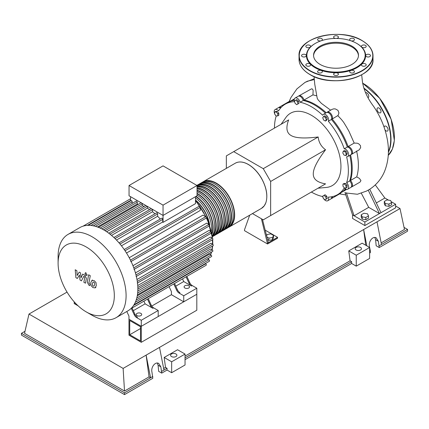 <?xml version="1.0" encoding="UTF-8"?>
<svg xmlns="http://www.w3.org/2000/svg" width="429" height="429" viewBox="0 0 429 429"><rect width="100%" height="100%" fill="white"/><g stroke="black" fill="none" stroke-linecap="round" stroke-linejoin="round"><path stroke-width="0.64" d="M140.508 340.964L129.74 334.749L129.74 320.538L140.508 326.759L140.508 340.964M140.508 328.534L129.74 334.749M153.62 307.861A4.349 2.51 60 0 1 151.126 304.949L150.359 305.394A4.349 2.51 -120 0 0 152.853 308.306L153.62 307.861L158.199 310.505L158.199 316.543L141.28 326.313L196.809 294.251L196.809 310.237L141.28 342.299L141.28 326.313L128.973 319.208L128.973 316.189L126.812 311.492M141.28 342.299L128.973 335.194L128.973 319.208L141.28 326.313L141.28 320.275L136.701 317.626L137.468 317.187A4.349 2.51 60 0 1 134.974 314.275L134.207 314.714A4.349 2.51 -120 0 0 136.701 317.626M151.753 306.054L171.428 294.696L171.428 291.677L169.106 286.626M202.391 182.25A26.105 15.074 60 0 1 203.142 181.767A26.105 15.074 60 0 1 223.257 188.76A26.105 15.074 60 0 1 234.652 215.031A26.105 15.074 60 0 1 229.247 226.984A26.105 15.074 60 0 1 228.453 227.386M199.319 184.03A26.105 15.074 60 0 1 200.064 183.542A26.105 15.074 60 0 1 220.179 190.54A26.105 15.074 60 0 1 231.574 216.811A26.105 15.074 60 0 1 226.169 228.759A26.105 15.074 60 0 1 225.375 229.166M226.169 228.759L227.708 227.874A26.105 15.074 -120 0 0 233.113 215.921A26.105 15.074 -120 0 0 221.718 189.65A26.105 15.074 -120 0 0 201.603 182.657L200.064 183.542M196.857 185.398A26.105 15.074 60 0 1 196.986 185.323A26.105 15.074 60 0 1 217.101 192.315A26.105 15.074 60 0 1 228.496 218.586A26.105 15.074 60 0 1 223.091 230.534A26.105 15.074 60 0 1 222.297 230.941M223.091 230.534L224.63 229.649A26.105 15.074 -120 0 0 230.035 217.696A26.105 15.074 -120 0 0 218.64 191.425A26.105 15.074 -120 0 0 198.525 184.432L196.986 185.323M197.04 186.004A26.105 15.074 60 0 1 215.841 196.139A26.105 15.074 60 0 1 225.423 220.361A26.105 15.074 60 0 1 220.013 232.314A26.105 15.074 60 0 1 219.224 232.716M220.013 232.314L221.552 231.424A26.105 15.074 -120 0 0 226.962 219.471A26.105 15.074 -120 0 0 216.532 194.262A26.105 15.074 -120 0 0 197.029 185.494M197.04 187.736A26.105 15.074 60 0 1 222.345 222.136A26.105 15.074 60 0 1 216.94 234.089A26.105 15.074 60 0 1 216.146 234.491M216.94 234.089L218.479 233.199A26.105 15.074 -120 0 0 223.884 221.251A26.105 15.074 -120 0 0 197.04 186.765M197.04 190.213A26.105 15.074 60 0 1 219.267 223.917A26.105 15.074 60 0 1 213.862 235.864A26.105 15.074 60 0 1 213.068 236.272M213.862 235.864L215.401 234.974A26.105 15.074 -120 0 0 220.806 223.026A26.105 15.074 -120 0 0 197.04 188.889M197.04 193.334A26.105 15.074 60 0 1 216.195 225.692A26.105 15.074 60 0 1 212.398 236.449M212.425 236.69A26.105 15.074 -120 0 0 217.728 224.801A26.105 15.074 -120 0 0 197.04 191.699M196.064 196.369A26.105 15.074 60 0 1 213.116 227.467A26.105 15.074 60 0 1 212.023 234.057M212.285 235.655A26.105 15.074 -120 0 0 214.656 226.576A26.105 15.074 -120 0 0 197.04 195.115M211.417 231.081A26.105 15.074 -120 0 0 211.577 228.357A26.105 15.074 -120 0 0 195.501 197.935M195.774 196.536A25.67 14.822 60 0 1 212.805 227.29A25.67 14.822 60 0 1 211.894 233.333M197.04 193.688A25.67 14.822 60 0 1 215.884 225.515A25.67 14.822 60 0 1 212.323 235.923M197.04 190.578A25.67 14.822 60 0 1 218.962 223.734A25.67 14.822 60 0 1 214.661 234.797M197.04 188.117A25.67 14.822 60 0 1 222.04 221.959A25.67 14.822 60 0 1 217.739 233.022M197.04 186.427A25.67 14.822 60 0 1 215.605 196.262A25.67 14.822 60 0 1 225.112 220.184A25.67 14.822 60 0 1 220.817 231.247M198.311 185.162A25.67 14.822 60 0 1 217.675 193.318A25.67 14.822 60 0 1 228.19 218.409A25.67 14.822 60 0 1 223.89 229.472M201.389 183.387A25.67 14.822 60 0 1 220.747 191.543A25.67 14.822 60 0 1 231.269 216.629A25.67 14.822 60 0 1 226.968 227.692M204.461 181.606A25.67 14.822 60 0 1 223.825 189.768A25.67 14.822 60 0 1 234.341 214.854A25.67 14.822 60 0 1 230.046 225.917M195.501 200.021A26.105 15.074 60 0 1 209.717 225.102M196.128 200.917A25.67 14.822 60 0 1 209.154 223.482M137.049 315.61A2.719 1.571 180 0 1 136.25 314.5A2.719 1.571 180 0 1 137.929 313.052A2.719 1.571 180 0 1 140.894 313.39A2.719 1.571 180 0 1 141.693 314.5A2.719 1.571 180 0 1 140.015 315.953A2.719 1.571 180 0 1 137.049 315.61M184.888 287.993A2.719 1.571 180 0 1 184.095 286.883A2.719 1.571 180 0 1 185.773 285.43A2.719 1.571 180 0 1 188.733 285.773A2.719 1.571 180 0 1 189.532 286.883A2.719 1.571 180 0 1 187.854 288.331A2.719 1.571 180 0 1 184.888 287.993M92.096 315.277L86.208 311.883A39.758 22.951 -120 0 0 114.323 295.651A39.758 22.951 -120 0 0 86.208 246.959A39.758 22.951 -120 0 0 58.097 263.192A39.758 22.951 -120 0 0 86.208 311.883L92.096 315.277A48.075 27.756 -120 0 0 116.13 317.658A48.075 27.756 -120 0 0 123.504 279.134A48.075 27.756 -120 0 0 92.096 236.77A48.075 27.756 -120 0 0 68.055 234.39A48.075 27.756 -120 0 0 58.097 256.397L58.097 263.192M116.13 317.658L127.901 310.864A48.075 27.756 -120 0 0 130.77 308.751A48.075 27.756 -120 0 0 134.079 304.665A48.075 27.756 -120 0 0 136.229 299.909A48.075 27.756 -120 0 0 137.457 294.621A48.075 27.756 -120 0 0 137.859 288.856A48.075 27.756 -120 0 0 137.457 282.631A48.075 27.756 -120 0 0 136.229 275.922A48.075 27.756 -120 0 0 134.079 268.683A48.075 27.756 -120 0 0 130.77 260.778A48.075 27.756 -120 0 0 124.635 250.15A48.075 27.756 -120 0 0 119.439 243.334A48.075 27.756 -120 0 0 114.248 237.848A48.075 27.756 -120 0 0 109.057 233.435A48.075 27.756 -120 0 0 103.861 229.976A48.075 27.756 -120 0 0 98.67 227.44A48.075 27.756 -120 0 0 93.474 225.852A48.075 27.756 -120 0 0 88.283 225.343A48.075 27.756 -120 0 0 83.087 226.163A48.075 27.756 -120 0 0 79.821 227.595L68.055 234.39M195.501 196.691L195.501 203.63L163.047 222.372A44.814 25.874 -120 0 0 162.73 221.975L121.461 245.801M125.043 250.751L200.284 207.309L200.284 210.435L126.507 253.03M129.215 257.716L202.992 215.122L205.695 216.683A0.869 0.504 60 0 1 206.263 217.449A0.869 0.504 60 0 1 206.135 218.147L130.722 261.685M132.947 265.701L206.676 223.134L208.944 224.442A0.869 0.504 60 0 1 209.513 225.209A0.869 0.504 60 0 1 209.379 225.906L133.966 269.45M135.435 272.908L209.062 230.4L211.057 231.553A0.869 0.504 60 0 1 211.626 232.32A0.869 0.504 60 0 1 211.492 233.017L136.079 276.555M136.98 279.499L210.441 237.087L212.264 238.138A0.869 0.504 60 0 1 212.832 238.905A0.869 0.504 60 0 1 212.698 239.602L137.285 283.14M137.741 285.542L210.955 243.27L212.655 244.251A0.869 0.504 -120 0 1 213.224 245.018A0.869 0.504 -120 0 1 213.09 245.715L137.854 289.151M137.806 291.034L210.644 248.981L212.264 249.914A0.869 0.504 -120 0 1 212.832 250.681A0.869 0.504 -120 0 1 212.698 251.378L137.425 294.836M137.248 295.897L209.481 254.193L211.057 255.105A0.869 0.504 -120 0 1 211.626 255.872A0.869 0.504 -120 0 1 211.492 256.569L136.186 300.048M197.04 185.505L197.04 195.806L163.047 215.433L129.049 195.806L129.049 185.505L163.047 165.878L197.04 185.505L163.047 205.132L129.049 185.505M163.047 222.372L163.047 205.132M149.619 209.604A44.814 25.874 -120 0 0 147.431 208.199L147.431 206.419M154.982 213.787A44.814 25.874 -120 0 0 152.531 211.738L152.531 209.636A0.869 0.504 -120 0 0 152.483 209.336M160.269 219.063A44.814 25.874 -120 0 0 157.631 216.28L157.631 213.969A0.869 0.504 -120 0 0 157.25 213.095A0.869 0.504 -120 0 0 156.58 212.864L113.889 237.51M162.73 221.975L162.73 219.358A0.869 0.504 -120 0 0 162.35 218.484A0.869 0.504 -120 0 0 161.679 218.248L119.042 242.868M132.132 203.426L132.132 201.694A0.869 0.504 -120 0 0 131.757 200.82A0.869 0.504 -120 0 0 131.086 200.584L88.127 225.386M138.411 204.295A44.814 25.874 -120 0 0 137.232 204.022L137.232 202.193A0.869 0.504 -120 0 0 136.856 201.319A0.869 0.504 -120 0 0 136.186 201.088L93.227 225.885M144.144 206.424A44.814 25.874 -120 0 0 142.331 205.62L142.331 203.748A0.869 0.504 -120 0 0 142.283 203.448M130.588 200.874L130.588 196.691M157.631 216.28L116.463 240.047M152.531 211.738L111.529 235.414M147.431 208.199L106.676 231.735M142.331 205.62L101.952 228.93M137.232 204.022L97.463 226.984M144.729 300.702A0.869 0.504 -120 0 0 144.734 300.697L132.089 308.001L134.974 314.275M131.322 308.446L134.207 314.714M158.199 310.505L141.28 320.275M152.853 308.306L145.125 303.845L143.903 301.179M133.317 310.66L145.125 303.845M176.662 290.208A4.349 2.51 -120 0 0 179.156 293.12L179.923 292.675A4.349 2.51 60 0 1 177.429 289.763L176.662 290.208L173.777 283.934M183.344 278.405A0.869 0.504 -120 0 1 183.339 278.41L174.544 283.489L177.429 289.763M151.126 304.949L148.241 298.675L171.032 285.516A0.869 0.504 -120 0 0 171.037 285.51M150.359 305.394L147.474 299.12M189.736 282.657L188.969 283.102A4.349 2.51 -120 0 0 191.463 286.014L192.23 285.569A4.349 2.51 60 0 1 189.736 282.657L186.851 276.383L200.107 268.731A0.869 0.504 60 0 0 200.112 268.726M192.23 285.569L196.809 288.213L183.735 295.763L179.156 293.12M191.463 286.014L183.735 281.553L182.513 278.888M175.772 286.148L183.735 281.553M188.969 283.102L186.084 276.828M130.748 308.773L206.135 265.251A0.869 0.504 -120 0 0 206.263 264.554A0.869 0.504 -120 0 0 205.695 263.787L205.33 263.572M134.03 304.735L209.379 261.24A0.869 0.504 -120 0 0 209.513 260.537A0.869 0.504 -120 0 0 208.944 259.776L207.443 258.907M200.284 207.309A0.869 0.504 -120 0 0 199.909 206.435A0.869 0.504 -120 0 0 199.238 206.204L124.201 249.522M196.809 288.213L196.809 294.251L183.735 301.801L171.428 294.696M183.735 301.801L183.735 295.763M93.104 282.025L92.423 283.446L92.487 285.306L93.179 286.041L93.994 286.181L94.675 284.743L94.611 282.893L93.903 282.153L93.023 282.062M92.026 280.309L90.803 282.507L91.05 285.569L92.9 287.559L95.072 287.891L96.294 285.682L96.048 282.631L94.187 280.636L91.854 280.4L92.503 280.024M95.072 287.891L95.892 287.43M88.653 274.78L87.291 282.089L88.824 285.119L89.741 285.65L90.01 284.223L88.926 282.92L90.272 275.713L88.653 274.78M85.934 275.321L86.631 275.391L86.915 274.753L85.934 273.053L85.242 272.983L84.953 273.622L85.934 275.321M77.311 278.469L79.456 275.01L80.025 280.04L81.44 280.856L83.768 276.287L84.272 276.576L84.733 277.52L83.859 282.261L85.478 283.194L86.368 278.341L84.829 275.316L82.684 274.083L81.065 277.777L80.513 272.828L79.247 272.099L77.145 275.515L76.882 270.731L75.209 269.766L75.895 277.654L77.311 278.469M75.895 303.662L74.978 303.131L74.978 302.697M75.247 302.981L74.978 303.131M78.11 305.829L74.212 303.576L74.212 301.85M297.941 103.941L296.675 104.671L294.959 103.148L294.503 100.901L295.758 100.177L297.474 101.7L297.93 103.947L298.986 103.341L297.726 104.065M226.346 168.372L226.346 155.888L288.642 119.922C285.714 127.756 286.54 132.958 291.125 135.537C295.586 138.181 304.606 138.658 318.173 136.969C318.742 142.326 321.203 146.589 325.557 149.759C317.31 160.666 313.213 168.715 313.272 173.906C313.213 179.161 317.31 182.481 325.557 183.864L318.173 188.127M281.113 124.265L285.853 117.551A41.769 24.115 60 0 1 311.411 115.299A41.769 24.115 60 0 1 339.934 157.019A41.769 24.115 60 0 1 326.217 187.457L318.028 188.208M364.864 225.557L364.864 222.007L379.477 213.567L368.709 207.352L354.097 215.787L352.558 214.902L352.558 218.452L364.864 225.557L395.629 207.797L395.629 204.242L379.477 213.567L368.211 190.122L369.46 189.42C376.303 185.006 381.317 179.043 384.502 171.536C388.631 161.148 389.494 150.075 387.087 138.304C384.834 126.925 380.309 116.232 373.498 106.226C367.294 98.016 363.588 89.699 362.382 81.274L361.685 74.796M381.016 212.682L369.75 189.237M375.284 184.91L384.861 198.026L376.292 202.971M352.558 214.902L344.959 192.406M345.104 192.889L357.416 194.251L366.511 191.077L368.211 190.122M364.864 222.007L354.097 215.787L346.385 192.793M368.709 207.352L361.315 193.216M278.587 107.658A4.349 2.51 60 0 1 278.941 107.373L289.907 101.04L290.267 101.265M298.589 96.112A4.349 2.51 60 0 1 298.938 95.828L311.631 88.792L312.526 89.13L313.138 90.401L312.956 94.873L316.752 95.849M266.602 235.773L267.213 234.454L270.855 233.891L273.514 235.43L273.514 237.65L272.544 239.752L272.544 237.532L268.903 238.095L266.892 236.937M272.544 239.752L268.903 240.315L268.903 238.095M268.903 240.315L267.551 239.532M273.514 235.43L272.544 237.532M233.73 151.625L263.261 168.672L318.173 136.969M263.261 168.672L270.645 181.462L270.645 215.567L263.261 219.83L252.45 213.588M270.645 215.567L325.557 183.864M270.645 181.462L325.557 149.759M274.678 114.109L274.678 112.055L276.217 111.921L277.756 113.835L277.756 115.884L276.217 116.023L274.678 114.109M276.217 111.921L277.268 111.315L275.729 111.449L274.678 112.055M277.268 111.315L278.807 113.224L277.756 113.835M278.807 113.224L278.807 115.278L277.756 115.884M297.474 101.7L298.525 101.094L296.809 99.571L295.758 100.177M298.525 101.094L298.986 103.341M323.611 116.463L325.386 117.487L326.276 119.777L325.386 121.042L323.611 120.018L322.721 117.728L323.611 116.463L324.662 115.857L326.437 116.881L325.386 117.487M326.437 116.881L327.327 119.171L326.276 119.777M327.327 119.171L326.437 120.436L325.386 121.042M344.959 151.678L346.214 153.85L345.753 155.566L344.037 155.105L342.782 152.933L343.243 151.217L344.959 151.678L346.01 151.067L347.265 153.244L346.214 153.85M347.265 153.244L346.804 154.96L345.753 155.566M346.01 151.067L344.294 150.611L343.243 151.217M346.037 185.913L346.037 187.961L344.498 188.1L342.959 186.186L342.959 184.138L344.498 183.998L346.037 185.913L347.088 185.307L347.088 187.355L346.037 187.961M344.498 183.998L345.549 183.392L344.01 183.526L342.959 184.138M345.549 183.392L347.088 185.307M326.212 199.115L324.957 199.844L323.241 198.321L322.785 196.074L324.04 195.351L325.756 196.868L326.212 199.115L327.268 198.509L326.008 199.233M325.756 196.868L326.807 196.262L325.091 194.739L324.04 195.351M326.807 196.262L327.268 198.509M294.197 100.252A52.258 30.169 -120 0 0 288.358 102.37L285.28 104.145A52.258 30.169 60 0 1 294.476 101.7A4.349 2.51 60 0 1 295.093 98.048A4.349 2.51 60 0 1 300.155 102.263A52.258 30.169 60 0 1 322.662 115.256A4.349 2.51 60 0 1 323.375 114.377A4.349 2.51 60 0 1 327.311 116.248A4.349 2.51 60 0 1 328.341 121.251A52.258 30.169 60 0 1 344.256 148.815A4.349 2.51 60 0 1 348.069 152.204A4.349 2.51 60 0 1 347.726 156.553A4.349 2.51 60 0 1 346.605 156.73A52.258 30.169 60 0 1 346.605 182.716A4.349 2.51 60 0 1 347.726 189.21A4.349 2.51 60 0 1 344.256 187.918A52.258 30.169 60 0 1 337.537 194.659A52.258 30.169 60 0 1 328.341 197.104A4.349 2.51 60 0 1 327.724 200.756A4.349 2.51 60 0 1 323.648 198.681M325.429 113.192A52.258 30.169 -120 0 0 303.233 100.488A4.349 2.51 -120 0 0 298.171 96.273L295.093 98.048M347.726 156.553L350.799 154.778A4.349 2.51 -120 0 0 351.147 150.429A4.349 2.51 -120 0 0 347.329 147.04A52.258 30.169 -120 0 0 331.419 119.477A4.349 2.51 -120 0 0 330.389 114.473A4.349 2.51 -120 0 0 326.453 112.602L323.375 114.377M347.726 189.21L350.799 187.435A4.349 2.51 -120 0 0 349.683 180.941A52.258 30.169 -120 0 0 349.78 155.362M337.537 194.659L340.615 192.884A52.258 30.169 -120 0 0 345.372 188.883M327.724 200.756L330.802 198.981A4.349 2.51 -120 0 0 331.697 196.777M280.523 108.146A4.349 2.51 -120 0 0 278.169 107.818L275.096 109.593A4.349 2.51 60 0 1 278.566 110.886A52.258 30.169 60 0 1 285.28 104.145M303.233 100.488L300.155 102.263M331.419 119.477L328.341 121.251M347.329 147.04L344.256 148.815M349.683 180.941L346.605 182.716M323.134 197.79A4.349 2.51 60 0 1 322.662 196.541A52.258 30.169 60 0 1 311.374 192.053M274.458 128.11A52.258 30.169 60 0 1 276.212 116.087A4.349 2.51 60 0 1 275.107 114.64M274.678 113.782A4.349 2.51 60 0 1 275.096 109.593M312.956 94.873L304.005 100.043A52.258 30.169 60 0 1 326.201 112.747M298.938 95.828A4.349 2.51 60 0 1 304.005 100.043M326.871 112.441A4.349 2.51 60 0 1 327.22 112.157A4.349 2.51 60 0 1 331.156 114.028A4.349 2.51 60 0 1 332.185 119.031A52.258 30.169 60 0 1 348.101 146.595L354.193 143.077L357.228 143.206L358.671 143.79L360.435 145.56L360.655 147.603L359.309 149.753L351.571 154.333A4.349 2.51 60 0 1 351.153 154.494M327.22 112.157L332.11 109.336L333.885 108.827L335.494 108.971L337.998 110.387L338.937 112.961L338.106 115.433L332.185 119.031M348.101 146.595A4.349 2.51 60 0 1 351.919 149.984A4.349 2.51 60 0 1 351.571 154.333M350.552 154.923A52.258 30.169 60 0 1 350.455 180.496L356.719 176.877L359.422 178.405L360.955 180.609L359.995 182.127L351.571 186.99A4.349 2.51 60 0 1 351.153 187.151M350.455 180.496A4.349 2.51 60 0 1 351.571 186.99M332.47 196.621A4.349 2.51 60 0 1 331.574 198.536A4.349 2.51 60 0 1 331.15 198.697M340.69 192.841L340.637 193.302L331.574 198.536M337.859 115.755C344.433 122.233 344.589 124.249 346.262 126.539L348.954 131.279L354.193 143.077M356.569 150.981C358.928 160.972 358.982 169.605 356.719 176.877M314.055 76.603L314.752 84.186L317.224 98.3L318.152 99.925L321.418 103.384L330.641 110.183M288.744 102.15A52.258 30.169 60 0 1 289.125 101.925A52.258 30.169 60 0 1 294.192 99.962M278.941 107.373A4.349 2.51 60 0 1 281.049 107.55M345.618 189.033A52.258 30.169 60 0 1 341.382 192.439A52.258 30.169 60 0 1 340.996 192.659M261.422 218.769L267.567 243.988L244.498 230.663L244.498 229.778L249.705 215.17M267.567 243.988L277.568 238.213L277.568 237.323L267.567 243.098M268.339 242.653L262.451 219.364M265.186 230.175L277.568 237.323M368.506 215.905L368.506 218.13L365.84 219.664L362.199 219.101L361.223 217.004L361.223 214.779L362.199 216.881L365.84 217.444L368.506 215.905L367.53 213.808L363.889 213.245L361.223 214.779M390.599 200.482L386.963 199.919L384.298 201.458L385.274 203.561L388.91 204.124L391.575 202.585L390.599 200.482M391.575 202.585L391.575 204.805L388.91 206.344L385.274 205.781L384.298 203.678L384.298 201.458M385.274 205.781L385.274 203.561M388.91 206.344L388.91 204.124M362.199 219.101L362.199 216.881M365.84 219.664L365.84 217.444M384.861 198.026L388.577 200.171M391.146 201.657L395.629 204.242M384.094 127.22A2.826 1.63 60 0 1 384.668 126.131A2.826 1.63 60 0 1 385.086 126.008A2.826 1.63 60 0 1 387.671 128.094A2.826 1.63 60 0 1 387.5 131.033A2.826 1.63 60 0 1 387.081 131.161A2.826 1.63 60 0 1 384.947 129.826M377.284 108.215A2.826 1.63 60 0 1 377.606 107.92A2.826 1.63 60 0 1 380.233 109.239A2.826 1.63 60 0 1 380.748 112.521A2.826 1.63 60 0 1 380.432 112.816A2.826 1.63 60 0 1 377.799 111.497A2.826 1.63 60 0 1 377.284 108.215M365.503 92.626A2.826 1.63 60 0 1 367.626 93.543A2.826 1.63 60 0 1 368.779 96.294A2.826 1.63 60 0 1 368.189 97.592A2.826 1.63 60 0 1 367.969 97.683M351.903 64.43A22.464 12.967 180 0 1 327.424 67.246A22.464 12.967 180 0 1 313.561 55.261A22.464 12.967 180 0 1 320.141 46.091A22.464 12.967 180 0 1 344.616 43.281A22.464 12.967 180 0 1 358.483 55.261A22.464 12.967 180 0 1 351.903 64.43M313.572 55.706A22.464 12.967 180 0 1 320.141 46.981A22.464 12.967 180 0 1 344.262 44.085A22.464 12.967 180 0 1 358.467 55.706M356.789 43.452A29.585 17.08 180 0 1 356.944 43.538A29.585 17.08 180 0 1 356.944 67.696A29.585 17.08 180 0 1 315.101 67.696A29.585 17.08 180 0 1 315.101 43.538L315.412 43.361A29.151 16.828 180 0 1 356.633 43.361A29.151 16.828 180 0 1 356.633 67.165A29.151 16.828 180 0 1 315.412 67.165A29.151 16.828 180 0 1 315.406 43.361A29.151 16.828 180 0 1 315.412 43.361M365.503 63.905A2.392 1.384 180 0 1 366.205 64.881A2.392 1.384 180 0 1 364.725 66.157A2.392 1.384 180 0 1 362.119 65.857A2.392 1.384 180 0 1 361.416 64.881A2.392 1.384 180 0 1 362.896 63.605A2.392 1.384 180 0 1 365.503 63.905M354.375 71.305A2.392 1.384 180 0 1 354.456 71.659A2.392 1.384 180 0 1 352.375 73.032A2.392 1.384 180 0 1 349.753 72.018A2.392 1.384 180 0 1 349.673 71.659A2.392 1.384 180 0 1 351.753 70.292A2.392 1.384 180 0 1 354.375 71.305M338.331 74.501A2.392 1.384 180 0 1 335.709 75.515A2.392 1.384 180 0 1 333.628 74.142A2.392 1.384 180 0 1 333.708 73.788A2.392 1.384 180 0 1 336.336 72.774A2.392 1.384 180 0 1 338.417 74.142A2.392 1.384 180 0 1 338.331 74.501M321.67 72.64A2.392 1.384 180 0 1 319.063 72.935A2.392 1.384 180 0 1 317.583 71.659A2.392 1.384 180 0 1 318.286 70.683A2.392 1.384 180 0 1 320.892 70.383A2.392 1.384 180 0 1 322.372 71.659A2.392 1.384 180 0 1 321.67 72.64M308.853 66.216A2.392 1.384 180 0 1 305.839 64.881A2.392 1.384 180 0 1 307.614 63.546A2.392 1.384 180 0 1 310.628 64.881A2.392 1.384 180 0 1 308.853 66.216M303.314 56.955A2.392 1.384 180 0 1 301.539 55.62A2.392 1.384 180 0 1 304.552 54.285A2.392 1.384 180 0 1 306.327 55.62A2.392 1.384 180 0 1 303.314 56.955M306.542 47.335A2.392 1.384 180 0 1 305.839 46.353A2.392 1.384 180 0 1 307.32 45.077A2.392 1.384 180 0 1 309.926 45.377A2.392 1.384 180 0 1 310.628 46.353A2.392 1.384 180 0 1 309.148 47.63A2.392 1.384 180 0 1 306.542 47.335M317.664 39.935A2.392 1.384 180 0 1 317.583 39.575A2.392 1.384 180 0 1 319.664 38.202A2.392 1.384 180 0 1 322.292 39.216A2.392 1.384 180 0 1 322.372 39.575A2.392 1.384 180 0 1 320.291 40.943A2.392 1.384 180 0 1 317.664 39.935M335.462 38.438A2.392 1.384 180 0 1 333.628 37.092A2.392 1.384 180 0 1 333.708 36.733A2.392 1.384 180 0 1 336.336 35.725A2.392 1.384 180 0 1 338.417 37.092A2.392 1.384 180 0 1 338.331 37.452A2.392 1.384 180 0 1 336.583 38.438M350.375 38.599A2.392 1.384 180 0 1 352.981 38.299A2.392 1.384 180 0 1 354.456 39.575A2.392 1.384 180 0 1 353.759 40.551A2.392 1.384 180 0 1 351.147 40.852A2.392 1.384 180 0 1 349.673 39.575A2.392 1.384 180 0 1 350.375 38.599M363.191 45.024A2.392 1.384 180 0 1 366.205 46.353A2.392 1.384 180 0 1 364.43 47.689A2.392 1.384 180 0 1 361.416 46.353A2.392 1.384 180 0 1 363.191 45.024M368.726 54.285A2.392 1.384 180 0 1 370.5 55.62A2.392 1.384 180 0 1 367.492 56.955A2.392 1.384 180 0 1 365.717 55.62A2.392 1.384 180 0 1 368.726 54.285M315.101 43.538L315.406 43.361M356.097 249.978A3.153 1.823 180 0 1 355.169 248.691A3.153 1.823 180 0 1 357.121 247.013A3.153 1.823 180 0 1 360.558 247.404A3.153 1.823 180 0 1 361.481 248.691A3.153 1.823 180 0 1 359.534 250.375A3.153 1.823 180 0 1 356.097 249.978M175.965 353.979A3.153 1.823 180 0 1 176.893 355.266A3.153 1.823 180 0 1 174.946 356.949A3.153 1.823 180 0 1 171.503 356.553A3.153 1.823 180 0 1 170.581 355.266A3.153 1.823 180 0 1 172.528 353.582A3.153 1.823 180 0 1 175.965 353.979M167.047 368.275L165.508 367.385L164.173 357.47L171.659 361.792L171.659 372.715L167.047 370.05L167.047 368.275L163.969 370.05L159.508 347.404L146.123 355.132L150.584 377.777L124.512 392.83L21.45 333.328L21.45 335.103L124.512 394.61L152.815 378.265L151.93 371.981C150.772 367.111 155.437 361.288 158.735 363.476L160.848 366.833L161.738 373.117L158.66 371.337L158.081 365.229L157.304 363.052M163.969 370.05L161.738 371.337M152.815 376.49L150.584 377.777L149.045 376.893L146.123 355.132L123.128 368.409L124.512 391.055L24.528 333.328L28.99 314.055L67.037 292.09M167.047 370.05L161.738 373.117M369.632 253.089L370.324 252.692L370.324 250.911L369.439 246.402C368.28 241.532 372.946 235.709 376.244 237.897L378.357 241.254L379.247 247.538L376.169 245.763L375.589 239.655L374.812 237.473M369.632 247.495L369.632 258.419L356.247 266.146L356.247 255.223L348.766 250.901L362.146 243.173L369.632 247.495L356.247 255.223M185.044 359.663L351.635 263.481L356.247 266.146M171.659 372.715L185.044 364.988L185.044 354.064L177.558 349.742L164.173 357.47M149.045 376.893L124.512 391.055M21.45 333.328L25 331.279M165.508 367.385L163.653 368.457M351.635 263.481L351.635 261.706L350.096 260.816L185.044 356.108M350.096 260.816L348.766 250.901M365.739 245.249L363.631 229.553L159.508 347.404M370.324 250.911L369.632 251.314M404.043 227.397L407.55 229.424L407.55 231.199L379.247 247.538M407.55 229.424L379.247 245.763M381.161 242.878L404.472 229.424L400.01 208.553L377.016 221.825L381.478 244.476M377.016 221.825L363.631 229.553L366.849 245.887M171.659 361.792L185.044 354.064M351.635 261.706L185.044 357.883M124.512 394.61L124.512 392.83M123.128 368.409L28.99 314.055M400.01 208.553L395.629 206.022M261.395 208.424A26.105 15.074 -120 0 0 266.8 196.471A26.105 15.074 -120 0 0 248.343 164.5A26.105 15.074 -120 0 0 235.29 163.208C238.985 161.207 243.377 161.636 248.45 164.489C253.518 167.503 257.861 172.088 261.486 178.249C266.543 187.489 268.007 195.64 265.878 202.703L264.269 205.802L261.395 208.424L229.247 226.984M266.8 196.38A25.885 14.945 -120 0 0 266.8 196.294A25.885 14.945 -120 0 0 248.493 164.591M208.033 259.25A44.814 25.874 -120 0 0 208.794 258.129M210.483 254.778A44.814 25.874 -120 0 0 211.363 252.145M211.921 249.716A44.814 25.874 -120 0 0 212.387 246.123M212.489 244.155A44.814 25.874 -120 0 0 212.5 243.098A44.814 25.874 -120 0 0 212.376 239.784M212.226 238.116A44.814 25.874 -120 0 0 211.433 233.054M211.111 231.59A44.814 25.874 -120 0 0 209.491 225.793M209.057 224.523A44.814 25.874 -120 0 0 206.311 217.798M205.818 216.768A44.814 25.874 -120 0 0 200.273 207.164M199.624 206.22A44.814 25.874 -120 0 0 195.501 200.863M120.018 244.021L162.73 219.358M115.01 238.578L157.631 213.969M110.022 234.18L152.531 209.636M105.073 230.7L147.281 206.328M137.296 281.419L212.264 238.138M130.454 260.124L205.695 216.683M135.977 274.903L211.057 231.553M133.773 267.841L208.944 224.442M137.838 287.446L212.655 244.251M137.655 292.986L212.264 249.914M133.607 305.41L205.695 263.787M136.792 297.983L211.057 255.105M135.317 302.279L208.944 259.776M100.188 228.083L142.331 203.748M87.403 225.381L130.588 200.445M95.426 226.33L137.232 202.193M90.964 225.461L132.132 201.694M314.328 79.59L307.598 81.135L305.057 82.373L314.248 78.711M388.374 152.381A44.053 25.434 -120 0 0 391.012 139.409A44.053 25.434 -120 0 0 363.803 88.02M388.25 155.362A44.053 25.434 -120 0 0 394.396 137.457A44.053 25.434 -120 0 0 363.25 83.505A44.053 25.434 -120 0 0 362.634 83.156M394.396 137.371A43.833 25.306 -120 0 0 394.396 137.28A43.833 25.306 -120 0 0 363.401 83.596M388.379 151.673A43.833 25.306 -120 0 0 390.706 139.409A43.833 25.306 -120 0 0 363.958 88.513M309.872 74.448A36.98 21.353 180 0 1 299.04 59.347C299.201 65.272 302.826 70.34 309.915 74.544C331.097 88.133 374.646 77.783 373.005 59.347A36.98 21.353 180 0 1 362.173 74.448A36.98 21.353 180 0 1 309.872 74.448M362.173 40.696A36.98 21.353 180 0 1 373.005 55.797A36.98 21.353 180 0 1 362.173 70.892A36.98 21.353 180 0 1 309.872 70.892A36.98 21.353 180 0 1 299.04 55.797A36.98 21.353 180 0 1 309.872 40.696A36.98 21.353 180 0 1 309.947 40.653M310.028 70.629A36.765 21.225 180 0 1 310.028 40.61A36.765 21.225 180 0 1 362.017 40.61A36.765 21.225 180 0 1 362.017 70.629A36.765 21.225 180 0 1 310.028 70.629M362.097 74.49A36.765 21.225 180 0 1 362.017 74.533A36.765 21.225 180 0 1 310.028 74.533M160.848 366.833L158.081 365.229M378.357 241.254L375.589 239.655M235.29 163.208L203.142 181.767M212.714 239.591L212.784 244.342M212.682 245.951L212.135 249.839M211.604 252.005L210.612 254.847M208.944 258.043L208.086 259.277M108.746 233.199L151.287 208.644M141.28 202.638L98.327 227.44M130.588 198.729L83.06 226.174M103.603 229.826L145.796 205.47M212.623 238.481L207.18 218.608L195.501 200.187M87.28 275.016L86.631 275.391M85.891 272.608L85.242 272.983M289.2 101.453L290.975 97.453L296.911 88.889L305.057 82.373M345.72 194.895L339.607 193.897M294.396 98.879L289.125 101.925M346.659 189.393L341.382 192.439M362.623 83.081L379.703 98.289L391.168 119.369L394.342 140.476L392.406 149.04L388.25 155.373M299.04 59.347L299.04 55.797C297.399 37.355 340.953 27.011 362.124 40.599C369.213 44.804 372.844 49.871 373.005 55.797L373.005 59.347M356.633 43.361L356.944 43.538"/></g></svg>
